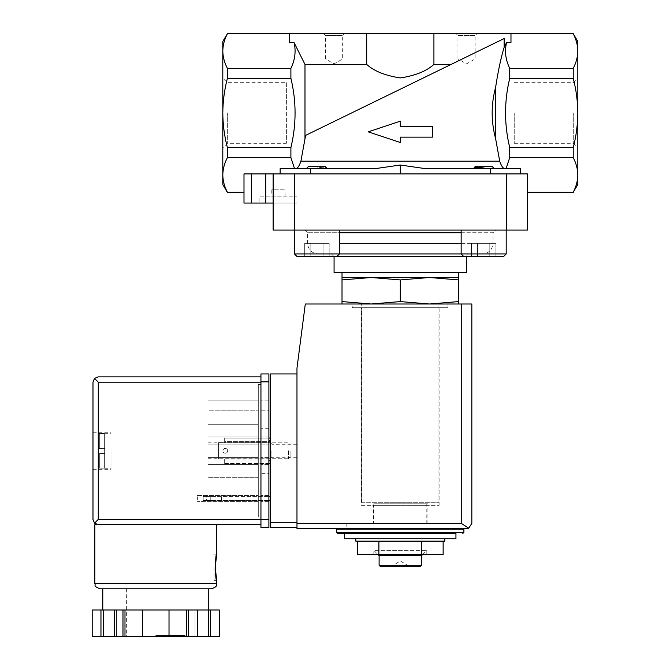 <?xml version="1.0" encoding="UTF-8"?>
<svg xmlns="http://www.w3.org/2000/svg" width="670" height="670" viewBox="0 0 670 670"><rect width="100%" height="100%" fill="white"/><g stroke="black" fill="none" stroke-linecap="round" stroke-linejoin="round"><path stroke-width="0.5" stroke-dasharray="3.35 2.51" d="M375.326 168.622L310.386 168.622L310.386 173.915L243.997 173.915L280.144 173.915L280.144 168.622L310.386 168.622M577.816 41.448L577.816 51.029C577.716 56.875 576.183 62.645 573.227 68.357L573.227 78.34C576.183 89.629 577.707 101.178 577.816 112.979L577.816 174.929C577.716 180.774 576.183 186.545 573.227 192.257L527.474 192.466L527.474 173.915L520.473 173.915L520.473 168.622L520.473 173.915L520.473 168.622L425.291 168.622L473.564 168.622L425.291 168.622L400.308 165.021L400.308 173.915L520.473 173.915L400.308 173.915M486.856 168.622L494.267 168.622L486.856 168.622C478.405 166.838 473.975 166.838 473.564 168.622L473.489 168.204M505.012 168.622C503.195 168.723 501.42 166.252 499.703 161.202L495.632 138.749C491.001 121.546 491.001 104.369 495.632 87.217L495.632 138.749M495.632 87.217C498.111 71.062 500.951 57.771 504.142 47.327L504.142 38.55L305.863 135.248L300.914 161.202C299.197 166.244 297.421 168.723 295.596 168.622L313.753 168.622L295.596 168.622M313.753 168.622C322.203 166.838 326.642 166.838 327.052 168.622C326.633 166.838 322.203 166.838 313.753 168.622L327.052 168.622L313.753 168.622M458.59 304.004L458.59 301.584L429.453 304.004L458.59 304.004L371.163 304.004L429.453 304.004L400.308 301.584L371.163 304.004L342.018 301.584L342.018 304.004L371.163 304.004L342.018 304.004M355.795 538.739L444.813 538.739L355.795 538.739M355.795 541.125L444.813 541.125M455.943 538.739L344.673 538.739M337.781 533.437L344.673 533.437M463.891 529.2L336.725 529.2M346.792 529.2L453.825 529.2L346.792 529.2L346.792 523.898L453.825 523.898L346.792 523.898M373.81 523.898L426.798 523.898L373.81 523.898L373.81 503.765L426.798 503.765L373.81 503.765L372.755 502.709L427.862 502.709L372.755 502.709M361.683 502.709L438.934 502.709L361.683 502.709L361.683 304.004L438.934 304.004L361.683 304.004M357.478 554.634L378.893 554.634L378.893 541.125L421.723 541.125L378.893 541.125M378.893 554.634L421.723 554.634L421.723 541.125L443.138 541.125L421.723 541.125M421.723 554.634L443.138 554.634M408.256 566.292L408.256 565.765L400.308 560.983L392.36 565.765L408.256 565.765L392.36 565.765L392.36 566.292L408.256 566.292L392.36 566.292M420.442 566.292L380.175 566.292M421.505 565.229L379.111 565.229M421.505 555.69L379.111 555.69M373.81 554.634L426.798 554.634L373.81 554.634L373.81 550.397L426.798 550.397L373.81 550.397L378.056 554.634M342.018 279.926L371.163 277.506L342.018 277.506L342.018 301.584M400.308 279.926L429.453 277.506L371.163 277.506L400.308 279.926L400.308 301.584M458.59 279.926L458.59 277.506L429.453 277.506L458.59 279.926L458.59 301.584M400.308 142.501L368.199 131.848L400.308 121.178L368.199 131.848L400.308 121.178L400.308 126.546L432.418 126.546L400.308 126.546L400.308 121.178L400.308 126.546L432.418 126.546L432.418 137.141L400.308 137.141L432.418 137.141L432.418 126.546L432.418 137.141L400.308 137.141L400.308 142.501L400.308 137.141L400.308 142.501L368.199 131.848L400.308 142.501M222.8 41.448L222.8 51.029C222.901 56.875 224.425 62.645 227.39 68.357L290.897 68.357C295.043 59.89 296.106 51.314 294.08 42.62L289.641 42.62L289.641 33.5L289.641 42.62L289.641 33.5L510.976 33.5L510.976 42.62L510.976 33.709L510.976 42.62L506.528 42.62L504.142 47.327M289.641 33.709L227.39 33.5M227.39 68.357L227.39 78.34C224.433 89.629 222.901 101.178 222.8 112.979C222.909 124.788 224.433 136.328 227.39 147.626L227.39 157.609C224.425 163.312 222.892 169.083 222.8 174.929L222.8 184.518M222.8 51.029L222.8 174.929C222.901 180.774 224.425 186.545 227.39 192.257L227.39 192.466M451.103 64.421L433.925 64.421L433.925 33.5M433.925 64.421C426.48 71.154 415.283 75.651 400.35 77.929C385.409 75.685 374.187 71.179 366.691 64.421L366.691 33.5M504.142 38.55L305.863 135.248M573.227 33.5L510.976 33.709M455.943 33.5L477.141 33.5L455.943 33.5L457.953 35.51L475.131 35.51L457.953 35.51L457.953 58.935L475.131 58.935L457.953 58.935L466.546 63.893L475.131 58.935L475.131 35.51L477.141 33.5M323.476 33.5L344.673 33.5L323.476 33.5L325.486 35.51L342.663 35.51L325.486 35.51L325.486 58.935L342.663 58.935L325.486 58.935L334.07 63.893L342.663 58.935L342.663 35.51L344.673 33.5M577.816 51.029L577.816 112.979C577.707 124.788 576.175 136.328 573.227 147.626L509.719 147.626C504.158 124.662 504.158 101.572 509.719 78.34L573.227 78.34M290.897 68.357L290.897 78.34L227.39 78.34M366.691 64.421L304.984 64.421L304.984 138.749M304.984 64.421L294.08 42.62M227.39 147.626L290.897 147.626C296.458 124.662 296.458 101.572 290.897 78.34M573.227 68.357L509.719 68.357L509.719 78.34M509.719 68.357C505.574 59.89 504.51 51.314 506.528 42.62M573.227 147.626L573.227 157.609C576.192 163.312 577.724 169.083 577.816 174.929L577.816 184.518M577.816 112.979L577.816 147.836L577.816 112.979M294.532 168.622L290.897 157.609L227.39 157.609M290.897 147.626L290.897 157.609M243.997 192.257L243.997 173.915L243.997 192.466L227.39 192.257M573.227 157.609L509.719 157.609L509.719 147.626M506.084 168.622L509.719 157.609M494.267 168.622L473.564 168.622L494.267 168.622L492.149 166.495L475.197 166.495L492.149 166.495L475.197 166.495L473.522 168.17M280.144 173.915L280.144 168.622L280.144 173.915L310.386 173.915M243.997 173.915L527.474 173.915L527.474 192.257M243.997 203.06L265.722 203.06L265.722 173.915M273.134 203.06L273.134 173.915L273.134 203.06L296.978 203.06L265.722 203.06M520.473 173.915L527.474 173.915L527.474 230.086L506.286 230.086L506.286 173.915M506.286 230.086L273.134 230.086L273.134 173.915M332.864 230.086L506.193 230.086L332.864 230.086M467.752 230.086L495.683 230.086L467.752 230.086M304.925 230.086L307.58 232.733L339.464 232.733M463.799 256.577L466.546 256.577L463.799 256.577L461.153 253.93L482.442 253.93L318.175 253.93C311.743 253.302 308.208 249.768 307.58 243.327L307.58 232.733L493.036 232.733L495.683 230.086M318.175 253.93L294.423 253.93L294.423 230.086M331.424 253.93L469.193 253.93L331.424 253.93L334.07 256.577L466.546 256.577C467.141 254.592 468.029 253.704 469.193 253.93M466.546 272.472L334.07 272.472M342.018 272.472L458.59 272.472L342.018 272.472M329.179 256.577L304.708 256.577L329.179 256.577L304.708 256.577L329.179 256.577L304.708 256.577L329.179 256.577L329.179 243.327L323.057 243.327L323.057 256.577L323.057 243.327L329.179 243.327L329.179 256.577M327.094 168.178L325.419 166.495L308.46 166.495L325.419 166.495L308.46 166.495L306.341 168.622M495.909 256.577L471.437 256.577L495.909 256.577L471.437 256.577L495.909 256.577L471.437 256.577L495.909 256.577L495.909 243.327L489.795 243.327L489.795 256.577L489.795 243.327L495.909 243.327L495.909 256.577M506.193 230.086L506.193 253.93L461.153 253.93L506.193 253.93L461.153 253.93L461.153 230.086M297.07 256.577L294.423 253.93L339.464 253.93L294.423 253.93M310.821 243.327L323.057 243.327L310.821 243.327L310.821 256.577L310.821 243.327L304.708 243.327L304.708 256.577L304.708 243.327L323.057 243.327L323.057 256.577L323.057 243.327L329.179 243.327L310.821 243.327L310.821 256.577L310.821 243.327L304.708 243.327L310.821 243.327M477.551 243.327L489.795 243.327L477.551 243.327L477.551 256.577L477.551 243.327L471.437 243.327L471.437 256.577L471.437 243.327L489.795 243.327L489.795 256.577L489.795 243.327L495.909 243.327L477.551 243.327L477.551 256.577L477.551 243.327L471.437 243.327L477.551 243.327M573.277 112.979L573.277 143.305L573.277 112.979M514.233 112.979L514.233 143.305L514.233 112.979M227.331 112.979L227.331 143.305L227.331 112.979M286.383 82.661L286.383 143.305L286.383 82.661L227.331 82.661L222.8 78.122M259.893 196.176L296.978 196.176L259.893 196.176L259.893 203.06M271.811 196.176L285.06 196.176L271.811 196.176L271.811 189.811L285.06 189.811L271.811 189.811M218.562 442.61L218.562 458.95L218.562 442.61L218.562 458.95L218.562 442.61L224.668 442.61L224.668 438.063L270.487 438.063L270.487 463.498L270.487 438.063L270.487 463.498L270.487 438.063L224.668 438.063L224.668 441.664L270.487 441.664L224.668 441.664L224.668 442.61L270.487 442.61L224.668 442.61L224.668 440.709L224.668 442.61L218.562 442.61M270.487 450.776L270.487 458.724L270.487 450.776M296.978 527.608L296.978 522.315L296.978 527.608L270.487 527.608L270.487 373.944L296.978 373.944L296.978 522.315L296.978 373.944M270.487 500.591L270.487 496.344L270.487 500.591L206.636 500.591L206.636 496.344L270.487 496.344M346.792 528.672L453.825 528.672L346.792 528.672L346.792 523.37L453.825 523.37L346.792 523.37M466.546 528.672L296.978 528.672L296.978 368.115L305.302 304.004L471.839 304.004L471.839 523.37M352.621 304.004L447.995 304.004L352.621 304.004L352.621 307.714L447.995 307.714L352.621 307.714M468.74 528.194L461.245 523.37L296.978 523.37M268.896 500.591L203.194 500.591L203.194 496.344L206.636 496.344L203.194 496.344L203.194 500.591L206.636 500.591L206.636 496.344L268.896 496.344M215.857 500.591L210.238 500.591L215.857 500.591M215.857 496.344L210.238 496.344L215.857 496.344M227.674 450.835A2.387 2.387 0 0 1 224.098 452.895A2.387 2.387 0 0 1 224.098 448.766A2.387 2.387 0 0 1 227.674 450.835A2.387 2.387 0 0 0 225.287 448.448A2.387 2.387 0 0 0 222.901 450.835A2.387 2.387 0 0 0 225.287 453.213A2.387 2.387 0 0 0 227.674 450.835A2.387 2.387 0 0 1 224.098 452.895A2.387 2.387 0 0 1 224.098 448.766A2.387 2.387 0 0 1 227.674 450.835A2.387 2.387 0 0 0 225.287 448.448A2.387 2.387 0 0 0 222.901 450.835A2.387 2.387 0 0 0 225.287 453.213A2.387 2.387 0 0 0 227.674 450.835M224.668 458.95L224.668 460.843L224.668 458.95L270.487 458.95L224.668 458.95L224.668 459.947L224.668 458.95L218.562 458.95L224.668 458.95M268.896 438.063L224.668 438.063L224.668 440.709L224.668 438.063L270.487 438.063M224.668 459.947L270.487 459.947L224.668 459.947L224.668 463.498L224.668 459.947M224.668 463.498L270.487 463.498L224.668 463.498L224.668 460.843L224.668 463.498M296.978 450.776L296.978 457.292L296.978 450.776M271.92 450.776L271.92 457.292L271.92 450.776M373.55 523.37L427.066 523.37L373.55 523.37L373.55 505.356L427.066 505.356L373.55 505.356M361.49 505.356L439.118 505.356L361.49 505.356L361.49 307.714L439.118 307.714L361.49 307.714M94.83 524.694L216.703 524.694L98.281 524.694L94.529 523.144L98.281 519.401L98.281 382.16L94.529 378.416L98.281 376.858M99.336 448.13L99.336 433.423L99.336 448.657L99.336 433.423L99.336 448.13L104.637 448.13L104.637 452.895L104.637 448.657L99.336 448.657L104.637 448.657L104.637 433.289L104.637 448.13L99.336 448.13M99.336 452.895L99.336 468.137L99.336 452.895L104.637 452.895L99.336 452.895M99.336 468.137L99.336 453.431L99.336 468.137L104.637 468.263L104.637 452.895L104.637 468.137L99.336 468.137M258.302 501.378L258.302 495.549L258.302 501.378L197.365 501.378L258.302 501.378M258.302 444.151L258.302 464.553L258.302 436.999L258.302 444.151L207.96 444.151L258.302 444.151L207.96 444.151L207.96 457.401L258.302 457.401L207.96 457.401L207.96 464.553L258.302 464.553L207.96 464.553L207.96 436.999L258.302 436.999L207.96 436.999L207.96 444.151L258.302 444.151M258.302 517.014L258.302 384.547L258.302 517.014L260.948 517.014L260.948 384.547L260.948 517.014L258.302 517.014M258.302 410.769L258.302 400.174L258.302 410.769L258.302 406.003L258.302 410.769L207.96 410.769L258.302 410.769L207.96 410.769L207.96 406.003L258.302 406.003L207.96 406.003L207.96 410.769L258.302 410.769M258.302 477.274L258.302 424.286L258.302 477.274L207.96 477.274L258.302 477.274M92.184 636.5L219.358 636.5L219.341 610.01L210.573 610.01L210.573 636.5M197.332 636.5L195.037 636.5L197.332 636.5L197.332 610.01L109.88 610.01L124.989 610.01L124.989 636.5M114.21 636.5L116.505 636.5L114.21 636.5L114.21 610.01L116.505 610.01L114.21 610.01M155.767 636.5L185.975 636.5L155.767 636.5M122.979 610.01L122.979 636.5M92.184 610.01L92.192 636.5M92.192 610.01L188.563 610.01L188.563 636.5M186.553 610.01L186.553 636.5M124.989 610.01L210.573 610.01M188.563 610.01L197.332 610.01M92.979 450.776L92.979 469.327L92.979 450.776M94.529 523.144L92.979 519.401L92.979 382.16L94.529 378.416M260.948 382.16L260.948 524.694L260.948 376.858L260.948 382.16L98.281 382.16M100.132 588.813L211.41 588.813M155.767 588.813L208.755 588.813M142.526 610.01L142.526 636.5M169.016 610.01L169.016 636.5M195.037 610.01L195.037 636.5L195.037 610.01M208.278 610.01L208.278 636.5M116.505 610.01L116.505 636.5L116.505 610.01M103.255 610.01L103.255 636.5M100.961 610.01L100.961 636.5M268.896 519.66L268.896 373.944L260.948 373.944L260.948 527.608L268.896 527.608L268.896 519.66L260.948 519.66M268.896 473.296L268.896 428.256L268.896 473.296L260.948 473.296L260.948 428.256L260.948 473.296M268.896 501.378L268.896 495.549L268.896 501.378L260.948 501.378L260.948 495.549L260.948 501.378L268.896 501.378M268.896 444.151L268.896 464.553L268.896 436.999L268.896 444.151L260.948 444.151L260.948 464.553L260.948 436.999L260.948 464.553L260.948 444.151L268.896 444.151M268.896 410.769L268.896 400.174L268.896 410.769L268.896 406.003L268.896 410.769L260.948 410.769L260.948 400.174L260.948 410.769L260.948 406.003L260.948 410.769L268.896 410.769M258.302 384.547L260.948 384.547L258.302 384.547M207.96 400.174L258.302 400.174L207.96 400.174L207.96 410.769L207.96 400.174M268.896 400.174L260.948 400.174L268.896 400.174M268.896 406.003L260.948 406.003L268.896 406.003M268.896 436.999L260.948 436.999L268.896 436.999M268.896 457.401L260.948 457.401L268.896 457.401M268.896 464.553L260.948 464.553L268.896 464.553M207.96 436.999L258.302 436.999L207.96 436.999L207.96 464.553L258.302 464.553L207.96 464.553L207.96 457.401L258.302 457.401L207.96 457.401L207.96 436.999M197.365 495.549L258.302 495.549L197.365 495.549L197.365 501.378L197.365 495.549M268.896 495.549L260.948 495.549L268.896 495.549M207.96 424.286L258.302 424.286L207.96 424.286L207.96 477.274L207.96 424.286M207.96 450.776L207.96 458.724L207.96 450.776M288.469 450.776L288.469 458.724L288.469 450.776M290.093 450.776L290.093 457.099L290.093 450.776M110.994 450.776L110.994 469.327L110.994 450.776M99.336 433.423L104.637 433.423L99.336 433.423M99.336 448.657L104.637 448.657L99.336 448.657M214.057 567.348L214.057 580.597L214.057 567.348M499.703 161.202L300.914 161.202M463.891 532.382L336.725 532.382M251.409 203.06L251.409 173.915M490.222 168.622L490.222 173.915M294.331 230.086L294.331 173.915M461.153 232.733L493.036 232.733L493.036 243.327L339.464 243.327M461.153 243.327L493.036 243.327C492.408 249.768 488.874 253.302 482.442 253.93M461.245 523.37L461.245 304.004M270.487 522.315L296.978 522.315M268.896 440.709L270.487 440.709M268.896 460.843L270.487 460.843M94.83 583.511L216.703 583.511M98.281 519.401L260.948 519.401M155.767 635.436L184.912 635.436L155.767 635.436M268.896 381.892L260.948 381.892M104.637 453.431L99.336 453.431L104.637 453.431M453.825 523.37L453.825 523.898M426.798 523.898L426.798 503.765L427.862 502.709M438.934 502.709L438.934 304.004M422.561 554.634L426.798 550.397L426.798 554.634M336.809 256.577L339.464 253.93L339.464 230.086M514.233 143.305L573.277 143.305L577.816 147.836M514.233 82.661L573.277 82.661L577.816 78.122M286.383 143.305L227.331 143.305L222.8 147.836M296.978 203.06L296.978 196.176M285.06 196.176L285.06 189.811M221.477 500.591L221.477 496.344M210.238 500.591L210.238 496.344M296.978 444.26L271.92 444.26L270.487 442.828M296.978 457.292L271.92 457.292L270.487 458.724M427.066 523.37L427.066 505.356M439.118 505.356L439.118 307.714M447.995 307.714L447.995 304.004M126.63 588.813L126.63 635.436L125.566 636.5M184.912 588.813L184.912 635.436L185.975 636.5M268.896 428.256L260.948 428.256M207.96 458.724L288.469 458.724L290.093 457.099M207.96 442.828L288.469 442.828L290.093 444.453M92.979 469.327L110.994 469.327M92.979 432.234L110.994 432.234M104.637 468.263L110.994 468.263M104.637 433.289L110.994 433.289M214.057 580.597L216.703 580.597M214.057 554.107L216.703 554.107"/><path stroke-width="1" d="M400.308 173.915L400.308 165.021L375.326 168.622L400.308 165.021L425.291 168.622L490.222 168.622L490.222 173.915M494.267 168.622L492.149 166.495L475.197 166.495L473.564 168.622C473.983 166.838 478.413 166.838 486.856 168.622M327.052 168.622L325.419 166.495L308.46 166.495L306.341 168.622M295.596 168.622C297.421 168.723 299.197 166.252 300.914 161.202L304.984 138.749L304.984 64.421L294.08 42.62C296.106 51.247 295.051 59.823 290.897 68.357L227.39 68.357C224.425 62.653 222.892 56.875 222.8 51.029L222.8 41.448L227.39 33.709C224.425 39.413 222.892 45.183 222.8 51.029C222.901 45.192 224.425 39.421 227.39 33.709L289.641 33.709M495.632 138.749L495.632 87.217C491.01 104.319 491.01 121.496 495.632 138.749L499.703 161.202C501.42 166.244 503.195 168.723 505.012 168.622M342.018 304.004L342.018 301.584L371.163 304.004L400.308 301.584L429.453 304.004L458.59 301.584L458.59 304.004M444.813 538.739L444.813 541.125L355.795 541.125L355.795 538.739M344.673 538.739L455.943 538.739L455.943 533.437L344.673 533.437L344.673 538.739M336.725 532.382L463.891 532.382L463.891 529.2L336.725 529.2L336.725 532.382L337.781 533.437L455.943 533.437M346.792 529.2L346.792 528.672M443.138 541.125L443.138 554.634L357.478 554.634L357.478 541.125M378.893 554.634L378.893 541.125M421.723 554.634L421.723 541.125M421.505 565.229L379.111 565.229L380.175 566.292L420.442 566.292L421.505 565.229L421.505 555.69L422.561 554.634M379.111 565.229L379.111 555.69L421.505 555.69M379.111 555.69L378.056 554.634M342.018 279.926L342.018 277.506L458.59 277.506L458.59 279.926L429.453 277.506L400.308 279.926L371.163 277.506L342.018 279.926L342.018 301.584M400.308 279.926L400.308 301.584M458.59 279.926L458.59 301.584M432.418 137.141L432.418 126.546L400.308 126.546L400.308 121.178L368.199 131.848L400.308 142.501L400.308 137.141L432.418 137.141M294.08 42.62L289.641 42.62L289.641 33.5L227.39 33.5M243.997 173.915L243.997 203.06L265.722 203.06L265.722 173.915L243.997 173.915L243.997 192.466L227.39 192.466L222.8 184.518L222.8 112.979C222.909 101.178 224.433 89.629 227.39 78.34L290.897 78.34C296.458 101.296 296.458 124.394 290.897 147.626L227.39 147.626C224.433 136.328 222.901 124.779 222.8 112.979L222.8 51.029M227.39 78.34L227.39 68.357M290.897 78.34L290.897 68.357M304.984 138.749L305.863 135.248L504.142 38.55L504.142 47.327L506.528 42.62L510.976 42.62L510.976 33.5L366.691 33.5L366.691 64.421L304.984 64.421M366.691 33.5L289.641 33.5M577.816 51.029L577.816 41.448L573.227 33.709C576.192 39.413 577.724 45.183 577.816 51.029C577.724 56.875 576.192 62.653 573.227 68.357L573.227 78.34C576.175 89.629 577.707 101.178 577.816 112.979L577.816 174.929C577.724 180.774 576.192 186.553 573.227 192.257L577.816 184.518L577.816 174.929C577.716 169.091 576.183 163.321 573.227 157.609L573.227 147.626C576.183 136.328 577.707 124.779 577.816 112.979L577.816 51.029C577.716 45.192 576.183 39.421 573.227 33.709L510.976 33.709M504.142 38.55L451.103 64.421L433.925 64.421L433.925 33.5M305.863 135.248L451.103 64.421M366.691 64.421C374.136 71.154 385.325 75.651 400.266 77.929C415.207 75.685 426.43 71.179 433.925 64.421M227.39 192.466L227.39 192.257C224.425 186.553 222.892 180.774 222.8 174.929C222.901 169.091 224.425 163.321 227.39 157.609L227.39 147.626M290.897 147.626L290.897 157.609L227.39 157.609M290.897 157.609L294.532 168.622M375.326 168.622L280.144 168.622L280.144 173.915M506.528 42.62C504.502 51.247 505.565 59.823 509.719 68.357L573.227 68.357M573.227 78.34L509.719 78.34L509.719 68.357M504.142 47.327C500.951 57.762 498.111 71.062 495.632 87.217M509.719 78.34C504.158 101.296 504.158 124.394 509.719 147.626L573.227 147.626M243.997 192.257L227.39 192.257M520.473 173.915L520.473 168.622L490.222 168.622M573.227 157.609L509.719 157.609L506.084 168.622M509.719 157.609L509.719 147.626M243.997 203.06L243.997 192.466M265.722 203.06L273.134 203.06M265.722 173.915L527.474 173.915L527.474 230.086L273.134 230.086L273.134 173.915M573.227 192.257L527.474 192.257M297.07 256.577L336.809 256.577L297.07 256.577L304.708 256.577L297.07 256.577L294.423 253.93L461.153 253.93L461.153 230.086M334.07 272.472L334.07 256.577L329.179 256.577L503.547 256.577L466.546 256.577L466.546 272.472L334.07 272.472M342.018 277.506L342.018 272.472M294.423 253.93L294.423 230.086M463.799 256.577L461.153 253.93L506.193 253.93L506.193 230.086M296.978 373.944L270.487 373.944L270.487 527.608L296.978 527.608M466.546 528.672L296.978 528.672L296.978 368.115L305.302 304.004L471.839 304.004L471.839 523.37L468.74 528.194L466.546 528.672L468.74 528.194L471.839 523.37M468.74 528.194L461.245 523.37L296.978 523.37M270.487 496.344L268.896 496.344M270.487 500.591L268.896 500.591M268.896 463.498L270.487 463.498L268.896 463.498M268.896 438.063L270.487 438.063M260.948 519.401L98.281 519.401L94.529 523.144L98.281 524.694L260.948 524.694L94.83 524.694L94.83 583.511C95.969 585.128 92.661 586.099 100.132 588.813L211.41 588.813C218.881 586.099 215.572 585.128 216.703 583.511L94.83 583.511M215.246 567.348L216.703 580.597C215.129 581.376 215.129 553.319 216.703 554.107L215.246 567.348M186.553 636.5L186.553 610.01L219.341 610.01L219.341 636.5L92.184 636.5L92.184 610.01L92.192 636.5M186.553 610.01L122.979 610.01L122.979 636.5M124.989 610.01L124.989 636.5M188.563 610.01L188.563 636.5M122.979 610.01L92.192 610.01M94.529 523.144L92.979 519.401L92.979 382.16L94.529 378.416L98.281 382.16L260.948 382.16M98.281 376.858L260.948 376.858L98.281 376.858L94.529 378.416M208.755 610.01L208.755 588.813L155.767 588.813M210.573 610.01L210.573 636.5M208.278 610.01L208.278 636.5M197.332 610.01L197.332 636.5M169.016 610.01L169.016 636.5M142.526 610.01L142.526 636.5M114.21 610.01L114.21 636.5M103.255 610.01L103.255 636.5M100.961 610.01L100.961 636.5M268.896 381.892L268.896 527.608L260.948 527.608L260.948 373.944L268.896 373.944L268.896 381.892L260.948 381.892M300.914 161.202L499.703 161.202M251.409 203.06L251.409 173.915M310.386 168.622L310.386 173.915M294.331 230.086L294.331 173.915M506.286 230.086L506.286 173.915M339.464 232.733L461.153 232.733M339.464 243.327L461.153 243.327M461.245 523.37L461.245 304.004M270.487 522.315L296.978 522.315M268.896 440.709L270.487 440.709M268.896 460.843L270.487 460.843M98.281 519.401L98.281 382.16M268.896 519.66L260.948 519.66M463.891 532.382L462.836 533.437M453.825 529.2L453.825 528.672M573.227 33.5L510.976 33.5M573.227 192.466L527.474 192.466M458.59 277.506L458.59 272.472M336.809 256.577L339.464 253.93L339.464 230.086M506.193 253.93L503.547 256.577L506.193 253.93M216.703 524.694L216.703 554.107M216.703 580.597L216.703 583.511M219.358 610.01L219.358 636.5M102.778 588.813L102.778 610.01"/></g></svg>
